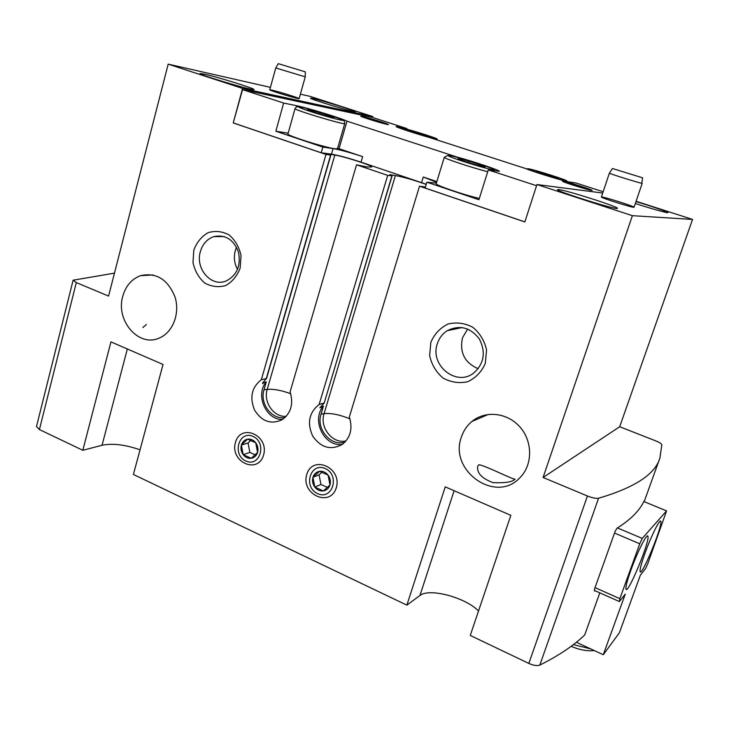 <?xml version="1.0" encoding="UTF-8"?>
<svg xmlns="http://www.w3.org/2000/svg" width="729" height="729" viewBox="0 0 729 729"><rect width="100%" height="100%" fill="white"/><g stroke="black" fill="none" stroke-linecap="round" stroke-linejoin="round"><path stroke-width="1.09" d="M536.143 171.242L557.967 178.304C563.444 179.37 540.18 171.834 536.189 171.242L536.125 171.224M408.495 130.081L429.017 136.669C433.864 137.59 413.352 131.02 408.495 130.081M458.113 158.403L458.231 158.986C462.122 160.772 479.454 166.103 483.691 166.804C491.628 168.335 463.999 159.268 458.113 158.403M308.95 109.724C307.137 109.359 306.918 109.478 308.276 110.079C311.884 111.719 329.034 116.868 332.907 117.478C339.696 118.763 315.985 111.09 308.95 109.724M461.411 437.036C448.508 470.633 495.902 504.295 520.059 477.568C532.744 464.911 532.808 441.61 520.114 427.176C507.584 412.596 485.459 410.172 471.945 421.453C466.997 425.572 463.48 430.766 461.411 437.036M478.835 464.774C483.737 464.801 515.394 480.803 515.057 479.062C512.724 481.96 505.37 483.145 492.986 482.625C481.769 478.406 476.675 472.957 477.686 466.268L478.835 464.774M122.754 296.339C115.437 320.642 138.856 347.742 159.341 338.01C172.764 332.515 180.154 313.607 175.088 297.213C167.916 279.407 156.398 272.227 140.542 275.653C131.648 279.025 125.716 285.923 122.754 296.339M142.82 327.521L146.438 324.496M325.981 154.439L261.337 379.7L266.295 378.579L330.62 155.058L325.981 154.439L233.244 122.946L242.557 89.603L372.364 117.424L406.891 128.541L406.718 129.124M282.579 419.448C265.894 420.186 254.986 394.826 266.295 381.832L262.513 383.354L266.295 378.579M286.26 416.286C273.967 417.662 263.069 402.144 267.224 389.377L334.83 155.04L328.424 153.983L330.62 155.058M266.295 381.832L263.998 389.815C259.478 403.593 271.953 420.15 285.039 417.526M261.337 379.7C251.705 387.29 249.436 397.433 254.558 410.108C261.82 421.517 270.988 424.743 282.05 419.776C291.026 413.206 293.705 403.912 290.087 391.901L356.527 164.8L367.088 166.977L371.699 166.987C372.956 165.747 344.708 156.607 334.83 155.04M342.256 444.444C324.186 447.059 310.964 419.877 323.448 406.08L321.024 414.19L324.086 413.653L395.4 175.552L389.751 174.659L392.12 175.835L387.7 175.388L319.12 404.522C308.996 412.587 306.863 423.13 312.732 436.161C320.924 447.715 330.729 450.504 342.147 444.526C350.531 437.682 352.927 428.524 349.328 417.034L419.521 186.187L425.417 187.025M323.448 406.08L319.84 407.848L324.195 403.028L391.929 175.853M319.42 404.34L324.013 403.009M397.834 127.411L398.034 126.709L396.129 126.509C395.209 126.928 415.029 133.48 429.308 137.462L525.354 168.454C532.188 171.47 565.093 181.567 569.768 182.077L575.992 182.997L603.138 191.745M524.862 221.889L425.116 188.027L426.893 182.186L478.917 199.737L488.293 169.93L536.562 185.713M296.475 107.081L296.84 105.769L283.663 103.044L275.844 131.229L288.155 133.197M283.663 103.044L242.557 89.603M426.265 184.264L361.037 162.148C348.562 158.047 338.703 155.377 331.476 154.156L321.216 152.762L233.535 123.001M321.216 152.762L322.847 147.085L275.844 131.229M361.894 116.257L360.737 116.275C362.495 117.442 385.996 124.568 388.083 124.568C391.746 125.005 368.036 117.497 361.894 116.257M562.843 181.12L562.515 181.33C564.483 182.651 589.269 190.36 591.711 190.406C596.131 190.952 567.153 181.639 562.843 181.12M398.034 126.709L406.891 128.541M296.84 105.769C307.501 107.874 342.548 118.627 346.995 121.16L457.001 157.027C474.661 161.838 500.313 170.486 499.319 171.342L488.293 169.93M419.521 186.187L524.844 221.944L536.945 184.528L602.71 193.039M372.537 117.478L372.811 116.567L242.575 88.428L168.189 64.143L270.423 87.362M233.244 122.946L242.575 88.428M387.7 175.388L356.527 164.8M395.4 175.552C404.085 177.229 414.354 180.181 426.21 184.428M300.394 94.169L309.889 96.319L372.811 116.567M636.089 201.268L692.55 219.429L632.38 215.684L536.945 184.528M644.172 501.67L659.9 458.031L661.832 444.745C661.504 443.697 659.426 442.385 655.59 440.817L619.696 426.738L692.55 219.429M599.803 592.841L584.704 634.959C573.687 645.602 558.715 655.644 539.815 665.085C537.191 666.06 533.537 665.504 528.835 663.426L470.269 635.442L510.838 515.33L445.237 486.872L406.855 605.134L133.398 474.47L163.032 364.473L110.945 341.874L82.814 450.294L39.412 429.554L36.477 426.574L73.119 280.2L114.471 273.138M659.9 458.031C655.262 474.169 634.813 487.573 598.555 498.244C596.058 498.682 592.349 497.934 587.437 495.993L543.078 477.477L632.38 215.684M39.412 429.554L76.299 282.588L108.575 296.065L168.189 64.143M235.458 442.448C229.681 461.858 257.884 474.816 263.561 455.087C269.402 435.331 240.825 422.747 235.458 442.448M306.754 474.515C300.585 494.298 330.191 507.894 336.269 487.792C342.512 467.663 312.495 454.44 306.754 474.515M430.839 342.338L429.636 355.606C431.65 364.646 436.106 372.127 443.004 378.032C450.896 382.333 459.133 383.563 467.708 381.714C475.673 377.959 481.532 371.89 485.277 363.507L486.571 349.993C484.503 340.762 479.919 333.189 472.829 327.275C464.774 323.075 456.491 321.99 447.971 324.031C440.134 327.941 434.42 334.037 430.839 342.338M193.823 250.156L192.985 262.513C194.807 270.851 198.68 277.658 204.603 282.934C211.346 286.688 218.326 287.572 225.543 285.595C232.232 281.868 237.098 276.063 240.142 268.172L241.053 255.615C239.185 247.113 235.212 240.233 229.143 234.957C222.281 231.293 215.255 230.528 208.075 232.679C201.496 236.524 196.739 242.356 193.823 250.156M558.687 189.567L557.521 189.631C555.033 190.916 618.447 210.754 617.408 208.339C619.112 207.027 566.551 190.251 558.687 189.567M635.324 203.491C650.642 208.521 668.229 213.442 667.873 212.631C668.52 212.103 651.134 206.097 635.98 201.578M601.862 196.985L601.379 197.012C600.14 197.65 634.585 208.439 634.048 207.246C635.059 206.635 605.571 197.249 601.862 196.985M204.384 74.13L200.01 73.511C198.17 74.586 255.186 91.517 253.911 89.521C255.278 88.701 217.607 77.001 204.384 74.13M313.078 98.543L310.463 98.169C308.932 98.889 356.445 113.223 355.442 111.747C356.627 111.182 322.792 100.638 313.078 98.543M271.707 90.086L269.748 89.813C268.782 90.35 299.747 99.627 299.145 98.625C299.947 98.233 278.369 91.517 271.707 90.086M478.534 610.984C465.302 597.361 429.126 587.747 419.931 595.511L406.855 605.134M140.032 449.829C125.406 444.672 112.749 443.15 102.051 445.255L82.814 450.294M643.907 501.57L644.035 501.16C639.424 510.819 630.385 519.85 616.934 528.261L615.085 531.459L594.472 589.187L594.481 591.119L595.037 590.709M619.696 426.738L543.078 477.477M76.299 282.588L73.119 280.2M426.893 182.186L436.361 183.152M421.572 182.614L423.276 177.01L436.625 182.296M423.276 177.01L436.844 181.567M337.7 147.978L339.04 148.698L346.995 121.16M339.04 148.698L362.65 156.635C350.157 152.543 340.306 149.855 333.08 148.579L322.847 147.085M479.317 198.434C463.708 194.907 434.566 184.865 436.206 183.644L444.289 157.3C442.785 158.047 472.155 167.825 487.728 171.707M344.762 123.529L337.491 148.716L334.839 148.743C324.633 147.477 286.023 135.293 287.946 133.954L295.035 108.594C293.222 109.751 345.801 125.534 344.762 123.529C344.853 121.761 344.261 120.686 342.994 120.303M344.935 442.157C330.884 446.749 315.912 429.08 321.024 414.19M236.533 247.222L235.267 250.721C233.59 257.301 234.337 263.543 237.526 269.448M200.357 251.633C195.044 268.673 211.319 287.426 226.118 280.993C236.889 275.407 241.026 265.83 238.52 252.243C233.672 239.504 225.416 234.301 213.761 236.624C207.091 239.021 202.626 244.024 200.357 251.633M467.644 329.034L462.459 337.855C459.434 352.554 464.683 362.832 478.188 368.692M437.345 343.705C429.463 365.047 456.272 387.035 473.695 373.038C484.12 363.607 486.015 352.262 479.381 339.012C470.415 327.394 459.726 324.605 447.314 330.665C442.503 333.745 439.186 338.083 437.345 343.705M319.776 113.961L320.04 113.022M468.41 162.558L468.729 161.537M480.94 166.185L481.122 165.583M417.034 133.334L417.216 132.733M543.861 174.258L544.116 173.484M642.249 538.421L639.743 543.779L619.86 598.673L619.368 601.562L625.263 594.135L603.275 654.733L619.413 632.708L640.408 575.09L645.493 568.684L647.726 563.818L666.57 510.901L642.249 538.421L617.463 527.933M666.57 510.901L643.844 501.543M603.275 654.733L576.384 642.249M639.743 543.779L614.52 533.045M619.86 598.673L595.028 587.629M619.368 601.562L594.472 590.463M645.074 553.01C641.484 563.016 639.825 569.167 640.089 571.454C641.092 578.288 662.634 526.338 660.839 521.527C660.419 517.581 651.325 535.615 645.074 553.01M630.995 569.868C627.332 580.138 625.646 586.481 625.947 588.895C627.077 596.349 649.913 541.775 647.953 536.444C647.489 532.061 637.602 551.397 630.995 569.868M323.312 490.927C326.592 490.344 328.815 488.357 329.982 484.967C330.92 481.468 330.292 478.188 328.105 475.135C325.735 472.237 322.892 470.97 319.566 471.317C316.286 471.927 314.081 473.923 312.941 477.304C312.021 480.776 312.641 484.038 314.81 487.081C317.151 489.97 319.985 491.255 323.312 490.927L329.982 484.967L328.105 475.135L319.566 471.317L312.941 477.304L314.81 487.081L323.312 490.927M317.644 493.651C332.488 500.595 340.288 475.108 325.243 468.547C310.354 461.822 302.808 487.063 317.644 493.651M327.412 487.4L320.933 484.475L314.81 487.081M320.933 484.475L319.083 474.798L312.941 477.304M319.083 474.798L321.972 472.192M251.268 458.304C254.385 457.694 256.49 455.725 257.574 452.39C258.449 448.964 257.838 445.765 255.742 442.804C253.492 439.997 250.776 438.785 247.614 439.168C244.507 439.806 242.42 441.774 241.354 445.1C240.497 448.508 241.099 451.688 243.167 454.632C245.409 457.429 248.106 458.659 251.268 458.304L257.574 452.39L255.742 442.804L247.614 439.168L241.354 445.1L243.167 454.632L251.268 458.304M245.901 461.029C260.025 467.644 267.324 442.64 252.999 436.389C238.83 429.992 231.767 454.759 245.901 461.029M255.196 454.823L249.865 452.417L243.167 454.632M249.865 452.417L248.06 442.977L241.354 445.1M248.06 442.977L250.831 440.362M585.423 188.21L568.82 183.261L585.423 188.21M579.136 186.742L579.373 186.05L571.117 183.59L570.953 184.091M588.595 189.44L588.367 189.057C585.396 187.654 569.258 182.642 566.032 182.113C560.018 180.91 585.05 189.048 588.595 189.44M382.433 122.7L366.45 117.925L382.415 122.773M377.64 121.597L377.813 121.023L369.858 118.645L369.712 119.164M384.511 123.566L363.971 116.995C359.033 116.039 379.426 122.563 384.511 123.566M275.762 67.943L305.232 76.855L305.296 71.852L278.287 63.651L275.762 67.943L269.748 89.813M642.55 177.794L612.451 168.499M642.541 177.821L641.83 183.307C638.695 182.842 608.223 173.32 609.362 173.165L612.433 168.517M528.671 168.827C520.843 167.451 559.17 179.826 565.822 180.801C572.447 181.803 535.706 169.966 528.671 168.827M262.768 383.709L263.287 381.914M290.716 393.733C281.476 390.316 273.648 388.867 267.224 389.377L263.998 389.815M528.835 663.426L587.437 495.993M539.815 665.085L598.555 498.244M346.047 440.917C332.67 444.225 319.338 427.531 324.086 413.653C330.811 412.942 339.176 414.573 349.164 418.537L349.966 418.883M361.037 162.148L362.65 156.635M331.476 154.156L333.08 148.579M454.121 490.726L419.931 595.511M127.329 348.991L102.051 445.255M449.283 155.514C446.276 155.195 449.201 156.598 458.067 159.715C470.652 163.998 487.838 168.946 493.114 169.821C502.746 171.26 459.552 157.2 449.283 155.514M401.588 127.857C391.728 125.78 426.975 137.161 435.805 138.893C444.572 140.624 410.655 129.698 401.588 127.857M300.949 107.108C296.767 106.37 298.434 107.336 305.952 110.015C316.969 113.77 333.982 118.699 340.653 120.066C353.201 122.545 313.962 109.76 300.949 107.108M573.368 644.627L590.69 648.883M488.394 414.409L471.945 421.453M153.072 274.961L140.542 275.653M266.513 378.643L330.866 155.049M319.12 404.522L324.177 403.064L392.12 175.835M224.24 236.57L213.761 236.624M462.159 327.549L447.314 330.665M526.484 168.909L527.468 168.809M567.536 181.621L566.533 180.819M444.289 157.3L447.688 155.496M398.818 127.803L400.03 127.712M295.035 108.594C295.837 107.072 296.903 106.489 298.243 106.853M647.142 536.097L647.953 536.444M660.128 521.235L660.839 521.527M571.126 646.313C579.464 649.885 587.191 651.298 594.326 650.569M565.513 182.232L564.975 182.359M363.543 117.105L363.069 117.223M305.232 76.855L299.145 98.625M609.362 173.165L601.379 197.012M642.194 183.334L634.048 207.246"/></g></svg>
